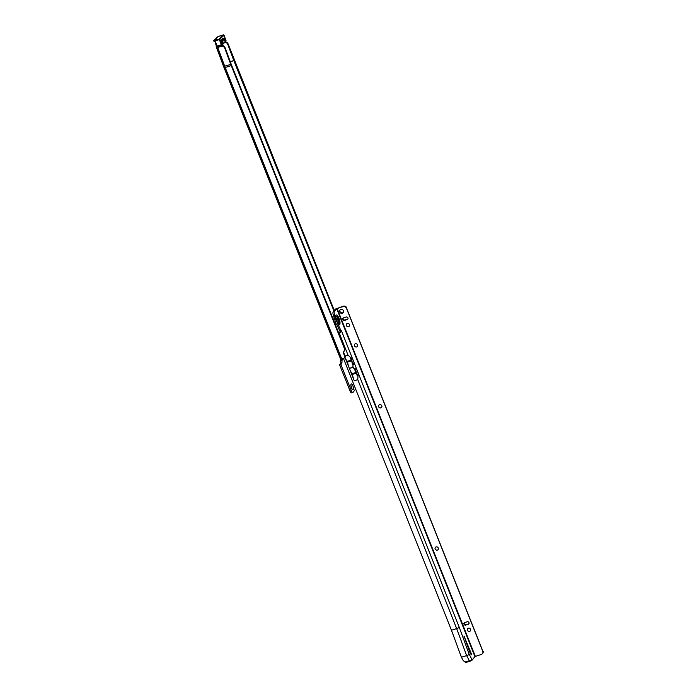 <?xml version="1.0" encoding="UTF-8"?>
<svg xmlns="http://www.w3.org/2000/svg" width="697" height="697" viewBox="0 0 697 697"><rect width="100%" height="100%" fill="white"/><g stroke="black" fill="none" stroke-linecap="round" stroke-linejoin="round"><path stroke-width="1.05" d="M351.079 384.082A2.971 0.993 -107.3 0 1 352.874 385.833A2.971 0.993 -107.3 0 1 353.231 389.466A2.971 0.993 -107.3 0 1 352.647 389.536A2.971 0.993 -107.3 0 1 351.21 387.07A2.971 0.993 -107.3 0 1 350.992 384.23A2.971 0.993 -107.3 0 1 351.079 384.082M351.785 388.464A1.751 0.584 72.7 0 0 350.887 385.598M350.931 385.877A1.751 0.584 -107.3 0 1 351.654 388.22M341.696 360.497A1.751 0.584 -107.3 0 1 341.887 362.588L340.972 364.749L351.358 390.721A2.797 0.932 72.7 0 0 352.865 392.498A2.797 0.932 72.7 0 0 353.048 392.367L355.609 388.996M334.29 310.522L228.137 44.007L227.771 44.364A2.797 2.596 -133.6 0 0 224.704 42.465M230.263 61.65L233.791 60.552L227.771 44.364M233.791 60.552A1.394 0.47 72.7 0 0 233.826 60.639L333.95 310.958M216.227 44.965L216.418 47.248L223.659 66.459L230.785 64.42A18.592 6.203 72.7 0 0 231.247 65.605L344.754 349.389L345.085 348.944L231.587 65.161A17.198 5.742 72.7 0 1 231.16 64.063L225.14 47.875L224.765 48.232A2.797 2.596 -133.6 0 0 221.28 46.429L216.671 47.692L216.236 46.516L216.767 46.351M230.785 64.42L224.765 48.232M344.754 349.389L343.281 352.726L344.78 356.481A1.394 1.281 37.3 0 1 344.022 358.136L342.828 358.502A1.751 1.603 -142.7 0 0 341.905 359.303L341.791 359.425M344.632 357.718L344.971 357.273A1.394 1.281 37.3 0 0 345.12 356.036L343.612 352.281L345.085 348.944M342.262 358.824A1.751 1.603 -142.7 0 0 342.244 358.859L341.513 360.593L341.016 360.122L223.859 67.2L225.192 67.487L231.247 65.605M341.513 360.593L342.584 360L342.244 358.859L341.905 359.303L225.192 67.487A18.592 6.203 72.7 0 1 224.73 66.302L217.743 47.527M340.999 360.079L340.415 360.846A1.751 0.584 -107.3 0 1 340.624 362.98L339.718 365.141L350.103 391.113A2.797 0.932 72.7 0 0 351.61 392.89L352.865 392.498M340.415 360.846L341.312 360.567M221.28 46.429L216.549 47.518M221.385 45.357L221.655 46.072A2.797 2.596 46.4 0 1 225.14 47.875M217.542 46.255L217.908 47.1M225.079 42.108A2.797 2.596 46.4 0 1 228.137 44.007M216.54 43.51L215.896 45.07L215.765 43.719M221.838 42.465L222.204 41.986L222.482 43.667L221.411 42.595M222.831 43.162A7.902 2.64 -107.3 0 1 223.911 39.537A7.902 2.64 -107.3 0 1 225.732 40.4L225.384 38.962A9.296 3.102 72.7 0 0 223.493 38.196A9.296 3.102 72.7 0 0 222.204 41.986M221.341 41.097A1.394 0.47 72.7 0 0 221.332 41.106L221.341 41.097A1.394 0.47 72.7 0 1 221.515 41.132L221.585 40.949A9.366 3.128 -107.3 0 1 222.395 38.596A9.366 3.128 -107.3 0 1 223.232 38.283M214.057 41.663L213.77 40.557L218.78 36.314M217.926 36.619L214.615 40.234L214.946 41.506M214.972 41.532L217.307 46.629L214.981 40.957L219.389 39.59L219.337 38.771L223.528 34.859M225.384 40.792A1.542 0.514 -107.3 0 1 225.262 41.106A1.542 0.514 -107.3 0 1 224.286 39.973L224.173 39.903M470.405 630.829A1.751 1.603 38.1 0 1 467.478 630.21A1.751 1.603 38.1 0 1 467.652 628.668M438.099 549.593A1.751 1.603 -141.9 0 0 436.087 546.927A1.751 1.603 -141.9 0 0 435.39 549.428A1.751 1.603 -141.9 0 0 438.099 549.593A1.751 1.603 38.1 0 1 435.189 548.948A1.751 1.603 38.1 0 1 435.364 547.415M381.616 407.362A1.751 1.603 38.1 0 1 378.689 406.743A1.751 1.603 38.1 0 1 378.872 405.21A1.751 1.603 -141.9 0 0 380.85 407.902A1.751 1.603 -141.9 0 0 381.555 405.401A1.751 1.603 -141.9 0 0 378.846 405.236M357.404 346.418A1.751 1.603 38.1 0 1 354.477 345.799A1.751 1.603 38.1 0 1 354.651 344.266A1.751 1.603 -141.9 0 0 356.637 346.958A1.751 1.603 -141.9 0 0 357.343 344.457A1.751 1.603 -141.9 0 0 354.634 344.292M349.31 326.126A1.751 1.603 -141.9 0 0 347.306 323.469A1.751 1.603 -141.9 0 0 346.601 325.961A1.751 1.603 -141.9 0 0 349.31 326.126A1.751 1.603 38.1 0 1 346.409 325.49A1.751 1.603 38.1 0 1 346.583 323.948M334.151 317.161A4.853 1.621 72.7 0 0 334.133 317.806L333.454 315.41A2.797 0.932 -107.3 0 1 333.131 312.003L335.44 309.05L343.325 306.183A2.797 2.57 38.1 0 1 346.008 306.776L483.221 652.131A2.797 2.57 38.1 0 1 482.733 653.263L482.394 653.699A2.797 2.57 38.1 0 1 481.2 654.509L474.918 656.548L472.226 659.989L469.194 654.291L459.236 627.291A2.239 0.47 158.3 0 1 456.674 628.616L357.77 379.656L358.005 375.239A2.239 0.47 -21.7 0 0 358.188 375.125L358.546 374.054L356.524 368.974L355.67 368.783A2.239 0.47 158.3 0 1 355.409 368.922L354.886 369.323L352.952 367.467L349.328 368.382A11.187 3.729 72.7 0 1 347.733 363.085L346.784 360.671A11.187 3.729 -107.3 0 1 344.945 357.3L354.242 380.754A11.187 3.729 72.7 0 1 352.63 375.404L351.671 372.991A11.187 3.729 -107.3 0 1 349.406 368.565M341.356 330.936A2.239 0.47 -21.7 0 0 341.452 330.831L340.058 331.38L336.93 324.854A4.853 1.621 72.7 0 0 337.043 324.924A4.853 1.621 72.7 0 0 337.113 324.968M334.264 319.217L334.133 317.806L336.032 323.678L337.235 325.037A5.062 1.69 72.7 0 0 337.226 325.029L337.331 325.168M335.588 318.416L335.475 316.943L335.51 318.747A3.816 1.272 72.7 0 0 335.518 318.825L340.746 330.204L339.491 330.596M337.644 319.47A2.169 0.723 -107.3 0 1 337.757 322.214A2.169 0.723 -107.3 0 1 336.59 320.82A2.169 0.723 -107.3 0 1 336.477 318.076A2.169 0.723 -107.3 0 1 337.644 319.47M336.224 319.487A2.169 0.723 -107.3 0 1 336.39 319.862A2.169 0.723 -107.3 0 1 336.756 321.195M464.019 636.021L469.412 651.277A3.494 1.167 72.7 0 0 469.944 652.453L471.25 654.832L471.503 654.213L464.019 636.021M469.639 631.36A1.751 1.603 -141.9 0 0 470.344 628.86A1.751 1.603 -141.9 0 0 467.626 628.694A1.751 1.603 -141.9 0 0 469.639 631.36M342.297 313.249A2.1 1.925 -141.9 0 0 343.142 310.252A2.1 1.925 -141.9 0 0 339.892 310.06A2.1 1.925 -141.9 0 0 342.297 313.249M340.075 309.851A2.1 1.925 -141.9 0 0 343.342 312.413M338.69 332.948L339.927 332.547L340.058 331.336L341.086 331.145A2.239 0.47 -21.7 0 0 341.286 330.997M352.952 367.467L353.562 367.188L352.874 367.275L353.022 364.636L353.649 364.479A2.239 0.47 -21.7 0 0 353.902 364.339L354.259 363.268L352.238 358.188L351.384 357.988A2.239 0.47 158.3 0 1 351.192 358.092L348.012 355.095L339.265 333.096A2.239 0.47 -21.7 0 0 340.11 332.791L341.086 331.145M358.188 375.125L357.352 375.204L355.304 369.332L356.524 368.974L355.67 368.783M353.048 364.418L351.018 358.537L352.238 358.188L351.384 357.988M351.018 358.537L350.547 358.058M355.304 369.332L354.825 368.861M352.464 362.196A9.784 3.267 72.7 0 0 353.048 364.435L352.577 364.487A11.187 3.729 72.7 0 1 351.697 360.767L351.41 360.053A11.187 3.729 -107.3 0 1 350.391 358.519L351.192 358.092M353.022 364.47L353.649 364.479M353.057 364.418L353.902 364.339M353.022 364.636L352.577 364.487M357.352 375.204L357.064 375.317A11.187 3.729 72.7 0 1 356.585 373.087L356.298 372.364A11.187 3.729 -107.3 0 1 354.634 369.654L354.886 369.323M357.317 374.411L358.546 374.054M358.005 375.239L357.064 375.317M357.308 375.265L357.883 375.274M472.226 659.989A2.239 0.47 -21.7 0 1 469.665 661.305L466.964 662.15A2.797 2.57 38.1 0 1 465.047 662.037L463.261 660.608L461.414 657.236L451.456 630.236L456.674 628.616L466.633 655.616L461.414 657.236M465.047 662.037L469.412 660.678A2.239 0.47 -21.7 0 0 471.974 659.353M338.812 333.244L339.265 333.096M343.421 358.319L451.456 630.236M338.594 324.785A5.21 1.742 -107.3 0 0 340.005 323.373A5.21 1.742 -107.3 0 0 339.012 318.329A5.21 1.742 -107.3 0 0 336.686 315.009A5.21 1.742 -107.3 0 0 335.475 316.943L334.717 315.018A2.797 0.932 -107.3 0 1 334.386 311.611L333.131 312.003M343.255 318.032A1.394 1.281 -141.9 0 0 345.006 319.932L347.515 319.148A1.394 1.281 -141.9 0 0 347.916 318.938M343.656 317.823A1.394 1.281 -141.9 0 0 343.09 319.827A1.394 1.281 -141.9 0 0 344.658 320.367L347.176 319.583A1.394 1.281 -141.9 0 0 347.742 317.579A1.394 1.281 -141.9 0 0 346.174 317.039L343.656 317.823M464.324 622.761A1.394 1.281 -141.9 0 0 466.066 624.651L468.584 623.867A1.394 1.281 -141.9 0 0 468.985 623.658M464.716 622.552A1.394 1.281 -141.9 0 0 464.158 624.547A1.394 1.281 -141.9 0 0 465.727 625.087L468.245 624.303A1.394 1.281 -141.9 0 0 468.811 622.308A1.394 1.281 -141.9 0 0 467.234 621.768L464.716 622.552M482.394 653.699A2.797 2.57 38.1 0 0 482.882 652.566L483.326 651.434M482.986 651.869L346.243 307.699L346.583 307.264M334.386 311.611L336.703 308.658L342.985 306.619A2.797 2.57 38.1 0 1 345.668 307.211L346.243 307.699M341.452 330.831L459.236 627.291M341.312 330.988L340.746 330.204M353.03 363.616L354.259 363.268M469.194 654.291A2.239 0.47 158.3 0 1 466.633 655.616L469.665 661.305M356.298 372.364L352.151 373.653L352.438 374.376A11.187 3.729 72.7 0 0 352.63 375.404M352.874 367.275L349.328 368.382M351.697 360.767L347.542 362.065A11.187 3.729 72.7 0 0 347.733 363.085M352.151 373.653A11.187 3.729 -107.3 0 1 351.671 372.991M347.542 362.065L347.254 361.342A11.187 3.729 -107.3 0 1 346.784 360.671M353.536 367.136L349.406 368.417M355.801 370.595A9.784 3.267 -107.3 0 1 354.991 369.218M230.298 61.737L233.826 60.639M343.621 352.185L343.281 352.63M343.612 352.281L343.281 352.726M345.12 356.036L344.78 356.481M341.26 360.523L224.094 67.583A17.591 5.872 72.7 0 1 223.659 66.459L216.671 47.692M341.887 362.588L340.624 362.98M340.894 363.895L339.631 364.287M340.972 364.749L339.718 365.141M351.358 390.721L350.103 391.113M223.467 66.18L223.859 67.2A15.682 5.236 72.7 0 1 223.467 66.189L216.401 47.204M221.69 46.063L221.428 45.349M223.153 46.054L222.57 44.495M223.423 46.15L222.752 44.329M222.5 43.658A1.542 0.514 -107.3 0 1 222.413 43.824A1.542 0.514 -107.3 0 1 221.472 42.787A1.542 0.514 -107.3 0 1 221.35 40.975A1.542 0.514 -107.3 0 1 221.585 40.949M222.055 43.763A1.394 0.47 72.7 0 0 222.169 43.772L221.324 41.114M217.237 46.621L216.706 46.185M224.286 39.973A7.833 2.614 72.7 0 0 223.537 39.755M221.724 44.582L226.028 40.923L224.077 35.329L219.773 38.988L221.724 44.582L221.315 44.774L219.389 39.59L219.799 39.407M224.059 35.294L223.458 34.85L218.745 36.314L223.859 35.094M221.942 44.817L217.307 46.629L221.672 45.261L221.315 44.774L216.68 46.168L214.929 41.471M217.83 36.706L213.77 40.557L214.223 41.759L214.964 41.576L214.223 41.759L213.805 40.531L219.773 38.988M226.002 40.513L224.077 35.329M337.914 323.8A3.868 1.289 72.7 0 0 338.08 318.938A3.868 1.289 72.7 0 0 335.701 316.682M337.853 323.748A3.816 1.272 72.7 0 0 338.045 318.956A3.816 1.272 72.7 0 0 335.684 316.76M337.993 323.861A4.069 1.359 72.7 0 0 339.09 322.746A4.069 1.359 72.7 0 0 338.315 318.817A4.069 1.359 72.7 0 0 335.736 316.586L335.649 317.719M470.998 654.37L471.503 654.213M348.012 355.095L345.102 356.001M357.77 379.656L354.242 380.754M334.717 315.018L333.454 315.41M345.006 319.932L344.658 320.367M347.515 319.148L347.176 319.583M466.066 624.651L465.727 625.087M468.584 623.867L468.245 624.303M482.882 652.566L483.221 652.131M345.668 307.211L346.008 306.776M342.985 306.619L343.325 306.183M337.104 308.449L475.319 656.339M336.703 308.658L474.918 656.548M340.824 330.317L339.57 330.709M464.01 636.57L464.446 636.431M356.585 373.087L352.438 374.376M351.41 360.053L347.254 361.342M223.85 67.182L341.016 360.122M223.493 38.196L222.5 38.509M225.427 39.032L225.776 40.478M221.707 45.261L225.959 41.271L226.02 40.487M225.018 41.062L224.277 39.938M334.063 318.424L334.351 316.255"/></g></svg>
